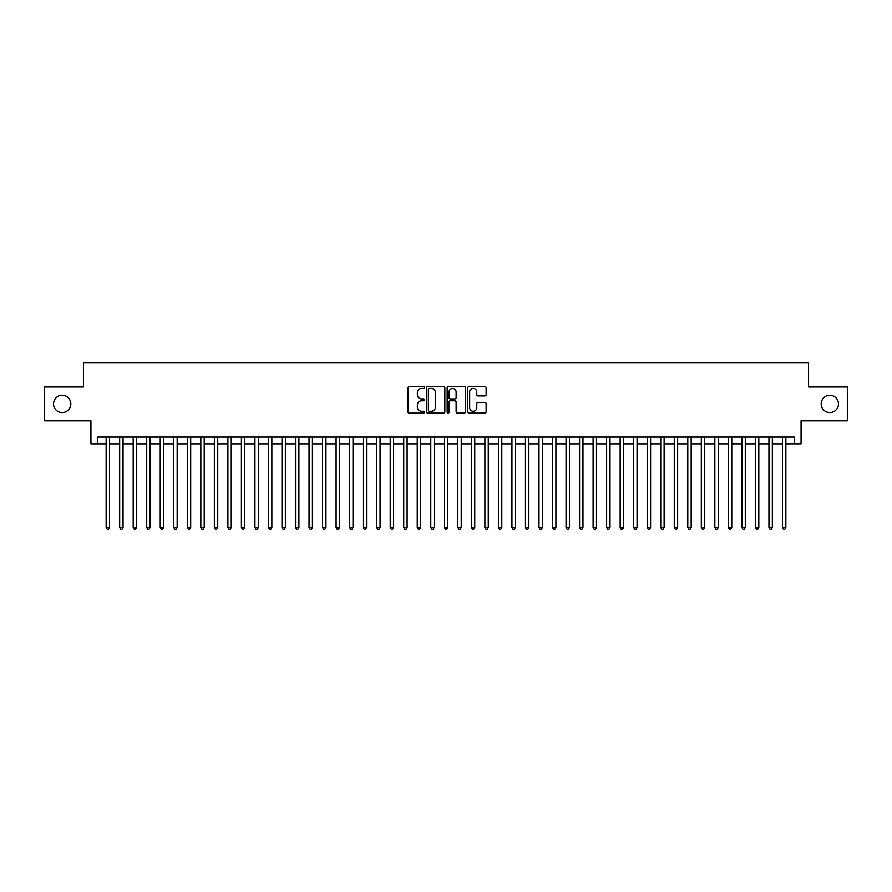 <?xml version="1.0" encoding="UTF-8"?>
<svg xmlns="http://www.w3.org/2000/svg" width="892" height="892" viewBox="0 0 892 892"><rect width="100%" height="100%" fill="white"/><g stroke="black" fill="none" stroke-linecap="round" stroke-linejoin="round"><path stroke-width="1.34" d="M424.358 387.529A0.925 0.925 0 0 0 423.432 386.593L409.317 386.593A1.327 1.327 0 0 0 407.99 387.92L407.99 411.825A1.327 1.327 0 0 0 409.317 413.152L423.432 413.152A0.925 0.925 0 0 0 424.358 412.227A0.925 0.925 0 0 0 423.432 411.29L421.604 411.29A4.248 4.248 0 0 1 417.356 407.042L417.356 405.057A4.248 4.248 0 0 1 421.604 400.809L423.432 400.809A0.925 0.925 0 0 0 424.358 399.872A0.925 0.925 0 0 0 423.432 398.947L421.604 398.947A4.248 4.248 0 0 1 417.356 394.699L417.356 392.703A4.248 4.248 0 0 1 421.604 388.455L423.432 388.455A0.925 0.925 0 0 0 424.358 387.529M821.164 403.931A8.652 8.652 0 0 0 829.816 412.595A8.652 8.652 0 0 0 838.469 403.931A8.652 8.652 0 0 0 829.816 395.279A8.652 8.652 0 0 0 821.164 403.931M53.531 403.931A8.652 8.652 0 0 0 62.184 412.595A8.652 8.652 0 0 0 70.836 403.931A8.652 8.652 0 0 0 62.184 395.279A8.652 8.652 0 0 0 53.531 403.931M484.802 395.959A1.327 1.327 0 0 0 486.129 394.632L486.129 387.92A1.327 1.327 0 0 0 484.802 386.593L469.136 386.593A1.327 1.327 0 0 0 467.809 387.92L467.809 411.825A1.327 1.327 0 0 0 469.136 413.152L484.802 413.152A1.327 1.327 0 0 0 486.129 411.825L486.129 403.73A1.327 1.327 0 0 0 484.802 402.392L478.101 402.392A1.327 1.327 0 0 0 476.774 403.73L476.774 407.744A3.557 3.557 0 0 1 473.217 411.29A3.557 3.557 0 0 1 469.671 407.744L469.671 392.012A3.557 3.557 0 0 1 473.217 388.455A3.557 3.557 0 0 1 476.774 392.012L476.774 394.632A1.327 1.327 0 0 0 478.101 395.959L484.802 395.959M97.696 443.837L97.696 437.069L794.304 437.069L794.304 443.837L801.072 443.837L801.072 420.846L847.4 420.846L847.4 387.028L808.509 387.028L808.509 362.676L83.491 362.676L83.491 387.028L44.6 387.028L44.6 420.846L90.928 420.846L90.928 443.837L106.148 443.837M444.84 387.92A1.327 1.327 0 0 0 443.514 386.593L427.848 386.593A1.327 1.327 0 0 0 426.521 387.92L426.521 411.825A1.327 1.327 0 0 0 427.848 413.152L443.514 413.152A1.327 1.327 0 0 0 444.84 411.825L444.84 387.92M448.486 386.593L464.152 386.593A1.327 1.327 0 0 1 465.479 387.92L465.479 411.825A1.327 1.327 0 0 1 464.152 413.152L457.451 413.152A1.327 1.327 0 0 1 456.124 411.825L456.124 402.136A1.327 1.327 0 0 0 454.797 400.809L450.348 400.809A1.327 1.327 0 0 0 449.022 402.136L449.022 412.227A0.925 0.925 0 0 1 448.096 413.152A0.925 0.925 0 0 1 447.16 412.227L447.16 387.92A1.327 1.327 0 0 1 448.486 386.593M109.526 443.837L119.673 443.837M123.051 443.837L133.198 443.837M136.576 443.837L146.723 443.837M150.112 443.837L160.248 443.837M163.637 443.837L173.784 443.837M177.162 443.837L187.309 443.837M190.687 443.837L200.834 443.837M204.212 443.837L214.359 443.837M217.737 443.837L227.884 443.837M231.262 443.837L241.409 443.837M244.798 443.837L254.934 443.837M258.323 443.837L268.47 443.837M271.848 443.837L281.995 443.837M285.373 443.837L295.52 443.837M298.898 443.837L309.045 443.837M312.423 443.837L322.57 443.837M325.948 443.837L336.094 443.837M339.484 443.837L349.619 443.837M353.009 443.837L363.155 443.837M366.534 443.837L376.68 443.837M380.059 443.837L390.205 443.837M393.584 443.837L403.73 443.837M407.109 443.837L417.255 443.837M420.634 443.837L430.78 443.837M434.17 443.837L444.305 443.837M447.695 443.837L457.83 443.837M461.22 443.837L471.366 443.837M474.745 443.837L484.891 443.837M488.27 443.837L498.416 443.837M501.795 443.837L511.941 443.837M515.32 443.837L525.466 443.837M528.845 443.837L538.991 443.837M542.381 443.837L552.516 443.837M555.906 443.837L566.052 443.837M569.43 443.837L579.577 443.837M582.955 443.837L593.102 443.837M596.48 443.837L606.627 443.837M610.005 443.837L620.152 443.837M623.53 443.837L633.677 443.837M637.066 443.837L647.202 443.837M650.591 443.837L660.738 443.837M664.116 443.837L674.263 443.837M677.641 443.837L687.788 443.837M691.166 443.837L701.313 443.837M704.691 443.837L714.838 443.837M718.216 443.837L728.363 443.837M731.752 443.837L741.888 443.837M745.277 443.837L755.424 443.837M758.802 443.837L768.949 443.837M772.327 443.837L782.474 443.837M785.852 443.837L794.304 443.837M429.308 388.455A0.925 0.925 0 0 0 428.372 389.38L428.372 410.365A0.925 0.925 0 0 0 429.308 411.29L431.226 411.29A4.248 4.248 0 0 0 435.474 407.042L435.474 392.703A4.248 4.248 0 0 0 431.226 388.455L429.308 388.455M456.124 392.079A3.557 3.557 0 0 0 452.567 388.522A3.557 3.557 0 0 0 449.022 392.079L449.022 397.62A1.327 1.327 0 0 0 450.348 398.947L454.797 398.947A1.327 1.327 0 0 0 456.124 397.62L456.124 392.079M109.526 437.069L109.526 527.562L106.148 527.562L106.148 437.069M109.526 527.562L108.512 529.324L107.163 529.324L106.148 527.562M123.051 437.069L123.051 527.562L119.673 527.562L119.673 437.069M123.051 527.562L122.037 529.324L120.688 529.324L119.673 527.562M136.576 437.069L136.576 527.562L133.198 527.562L133.198 437.069M136.576 527.562L135.562 529.324L134.213 529.324L133.198 527.562M150.112 437.069L150.112 527.562L146.723 527.562L146.723 437.069M150.112 527.562L149.098 529.324L147.738 529.324L146.723 527.562M163.637 437.069L163.637 527.562L160.248 527.562L160.248 437.069M163.637 527.562L162.623 529.324L161.262 529.324L160.248 527.562M177.162 437.069L177.162 527.562L173.784 527.562L173.784 437.069M177.162 527.562L176.148 529.324L174.787 529.324L173.784 527.562M190.687 437.069L190.687 527.562L187.309 527.562L187.309 437.069M190.687 527.562L189.673 529.324L188.323 529.324L187.309 527.562M204.212 437.069L204.212 527.562L200.834 527.562L200.834 437.069M204.212 527.562L203.198 529.324L201.848 529.324L200.834 527.562M217.737 437.069L217.737 527.562L214.359 527.562L214.359 437.069M217.737 527.562L216.723 529.324L215.373 529.324L214.359 527.562M231.262 437.069L231.262 527.562L227.884 527.562L227.884 437.069M231.262 527.562L230.248 529.324L228.898 529.324L227.884 527.562M244.798 437.069L244.798 527.562L241.409 527.562L241.409 437.069M244.798 527.562L243.784 529.324L242.423 529.324L241.409 527.562M258.323 437.069L258.323 527.562L254.934 527.562L254.934 437.069M258.323 527.562L257.309 529.324L255.948 529.324L254.934 527.562M271.848 437.069L271.848 527.562L268.47 527.562L268.47 437.069M271.848 527.562L270.834 529.324L269.473 529.324L268.47 527.562M285.373 437.069L285.373 527.562L281.995 527.562L281.995 437.069M285.373 527.562L284.358 529.324L283.009 529.324L281.995 527.562M298.898 437.069L298.898 527.562L295.52 527.562L295.52 437.069M298.898 527.562L297.883 529.324L296.534 529.324L295.52 527.562M312.423 437.069L312.423 527.562L309.045 527.562L309.045 437.069M312.423 527.562L311.408 529.324L310.059 529.324L309.045 527.562M325.948 437.069L325.948 527.562L322.57 527.562L322.57 437.069M325.948 527.562L324.933 529.324L323.584 529.324L322.57 527.562M339.484 437.069L339.484 527.562L336.094 527.562L336.094 437.069M339.484 527.562L338.469 529.324L337.109 529.324L336.094 527.562M353.009 437.069L353.009 527.562L349.619 527.562L349.619 437.069M353.009 527.562L351.994 529.324L350.634 529.324L349.619 527.562M366.534 437.069L366.534 527.562L363.155 527.562L363.155 437.069M366.534 527.562L365.519 529.324L364.159 529.324L363.155 527.562M380.059 437.069L380.059 527.562L376.68 527.562L376.68 437.069M380.059 527.562L379.044 529.324L377.695 529.324L376.68 527.562M393.584 437.069L393.584 527.562L390.205 527.562L390.205 437.069M393.584 527.562L392.569 529.324L391.22 529.324L390.205 527.562M407.109 437.069L407.109 527.562L403.73 527.562L403.73 437.069M407.109 527.562L406.094 529.324L404.745 529.324L403.73 527.562M420.634 437.069L420.634 527.562L417.255 527.562L417.255 437.069M420.634 527.562L419.619 529.324L418.27 529.324L417.255 527.562M434.17 437.069L434.17 527.562L430.78 527.562L430.78 437.069M434.17 527.562L433.155 529.324L431.795 529.324L430.78 527.562M447.695 437.069L447.695 527.562L444.305 527.562L444.305 437.069M447.695 527.562L446.68 529.324L445.32 529.324L444.305 527.562M461.22 437.069L461.22 527.562L457.83 527.562L457.83 437.069M461.22 527.562L460.205 529.324L458.845 529.324L457.83 527.562M474.745 437.069L474.745 527.562L471.366 527.562L471.366 437.069M474.745 527.562L473.73 529.324L472.381 529.324L471.366 527.562M488.27 437.069L488.27 527.562L484.891 527.562L484.891 437.069M488.27 527.562L487.255 529.324L485.906 529.324L484.891 527.562M501.795 437.069L501.795 527.562L498.416 527.562L498.416 437.069M501.795 527.562L500.78 529.324L499.431 529.324L498.416 527.562M515.32 437.069L515.32 527.562L511.941 527.562L511.941 437.069M515.32 527.562L514.305 529.324L512.956 529.324L511.941 527.562M528.845 437.069L528.845 527.562L525.466 527.562L525.466 437.069M528.845 527.562L527.841 529.324L526.481 529.324L525.466 527.562M542.381 437.069L542.381 527.562L538.991 527.562L538.991 437.069M542.381 527.562L541.366 529.324L540.006 529.324L538.991 527.562M555.906 437.069L555.906 527.562L552.516 527.562L552.516 437.069M555.906 527.562L554.891 529.324L553.531 529.324L552.516 527.562M569.43 437.069L569.43 527.562L566.052 527.562L566.052 437.069M569.43 527.562L568.416 529.324L567.067 529.324L566.052 527.562M582.955 437.069L582.955 527.562L579.577 527.562L579.577 437.069M582.955 527.562L581.941 529.324L580.592 529.324L579.577 527.562M596.48 437.069L596.48 527.562L593.102 527.562L593.102 437.069M596.48 527.562L595.466 529.324L594.117 529.324L593.102 527.562M610.005 437.069L610.005 527.562L606.627 527.562L606.627 437.069M610.005 527.562L608.991 529.324L607.642 529.324L606.627 527.562M623.53 437.069L623.53 527.562L620.152 527.562L620.152 437.069M623.53 527.562L622.527 529.324L621.167 529.324L620.152 527.562M637.066 437.069L637.066 527.562L633.677 527.562L633.677 437.069M637.066 527.562L636.052 529.324L634.691 529.324L633.677 527.562M650.591 437.069L650.591 527.562L647.202 527.562L647.202 437.069M650.591 527.562L649.577 529.324L648.216 529.324L647.202 527.562M664.116 437.069L664.116 527.562L660.738 527.562L660.738 437.069M664.116 527.562L663.102 529.324L661.752 529.324L660.738 527.562M677.641 437.069L677.641 527.562L674.263 527.562L674.263 437.069M677.641 527.562L676.627 529.324L675.277 529.324L674.263 527.562M691.166 437.069L691.166 527.562L687.788 527.562L687.788 437.069M691.166 527.562L690.152 529.324L688.802 529.324L687.788 527.562M704.691 437.069L704.691 527.562L701.313 527.562L701.313 437.069M704.691 527.562L703.677 529.324L702.327 529.324L701.313 527.562M718.216 437.069L718.216 527.562L714.838 527.562L714.838 437.069M718.216 527.562L717.213 529.324L715.852 529.324L714.838 527.562M731.752 437.069L731.752 527.562L728.363 527.562L728.363 437.069M731.752 527.562L730.738 529.324L729.377 529.324L728.363 527.562M745.277 437.069L745.277 527.562L741.888 527.562L741.888 437.069M745.277 527.562L744.263 529.324L742.902 529.324L741.888 527.562M758.802 437.069L758.802 527.562L755.424 527.562L755.424 437.069M758.802 527.562L757.787 529.324L756.438 529.324L755.424 527.562M772.327 437.069L772.327 527.562L768.949 527.562L768.949 437.069M772.327 527.562L771.312 529.324L769.963 529.324L768.949 527.562M785.852 437.069L785.852 527.562L782.474 527.562L782.474 437.069M785.852 527.562L784.837 529.324L783.488 529.324L782.474 527.562"/></g></svg>
